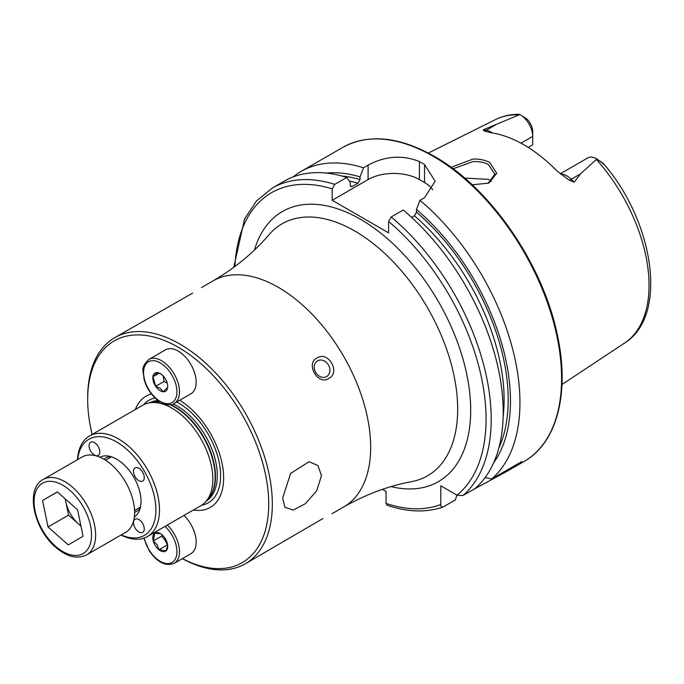 <?xml version="1.0" encoding="UTF-8"?>
<svg xmlns="http://www.w3.org/2000/svg" width="684" height="684" viewBox="0 0 684 684"><rect width="100%" height="100%" fill="white"/><g stroke="black" fill="none" stroke-linecap="round" stroke-linejoin="round"><path stroke-width="1.03" d="M451.089 167.298L472.995 159.081C479.458 158.833 485.041 159.988 489.735 162.553L496.738 173.291L488.761 183.115L472.157 184.791M488.043 183.406L494.874 174.129L488.504 164.682C484.845 162.416 479.706 161.381 473.089 161.569L453.09 168.777M282.663 498.063L290.606 473.448L309.082 461.7L317.949 465.565L321.471 475.654L316.649 490.898L305.261 503.775L293.137 510.084L284.877 507.22L282.663 498.063M89.065 445.72A7.618 4.395 -120 0 0 92.391 453.381A7.618 4.395 -120 0 0 98.257 455.424A7.618 4.395 -120 0 0 99.83 451.936A7.618 4.395 -120 0 0 96.512 444.275A7.618 4.395 -120 0 0 90.639 442.232A7.618 4.395 -120 0 0 89.065 445.72M144.264 528.886A7.618 4.395 -120 0 0 140.938 521.217A7.618 4.395 -120 0 0 135.064 519.182A7.618 4.395 -120 0 0 133.491 522.67A7.618 4.395 -120 0 0 136.817 530.331A7.618 4.395 -120 0 0 142.682 532.374A7.618 4.395 -120 0 0 144.264 528.886M138.878 468.258A7.618 4.395 -120 0 0 135.064 467.882A7.618 4.395 -120 0 0 133.902 473.986A7.618 4.395 -120 0 0 138.878 480.698A7.618 4.395 -120 0 0 142.682 481.074A7.618 4.395 -120 0 0 143.854 474.97A7.618 4.395 -120 0 0 138.878 468.258M77.694 459.545A55.49 32.037 60 0 1 116.665 441.992A55.49 32.037 60 0 1 155.832 507.289A55.49 32.037 60 0 1 121.213 534.931M77.506 459.657A58.029 33.499 60 0 1 89.442 436.016A58.029 33.499 60 0 1 118.46 438.889A58.029 33.499 60 0 1 156.362 490.018A58.029 33.499 60 0 1 147.47 536.521A58.029 33.499 60 0 1 121.025 535.033M89.442 436.016L142.785 405.219A58.029 33.499 60 0 1 148.804 402.953A58.029 33.499 60 0 1 171.795 408.091A58.029 33.499 60 0 1 208.039 454.176A58.029 33.499 60 0 1 205.781 501.637A58.029 33.499 60 0 1 200.805 505.724L147.47 536.521M135.406 409.477A64.245 37.09 60 0 1 151.403 393.941M92.135 434.46A128.019 73.915 60 0 1 87.68 399.507A128.019 73.915 60 0 1 178.208 347.241A128.019 73.915 60 0 1 268.709 501.594A128.019 73.915 60 0 1 182.406 558.606M87.68 399.507L87.68 397.43A130.558 75.377 60 0 1 114.724 337.665A130.558 75.377 60 0 1 180.003 344.129A130.558 75.377 60 0 1 265.298 459.178A130.558 75.377 60 0 1 245.282 563.796A130.558 75.377 60 0 1 182.337 558.648M103.994 459.263A30.823 17.801 60 0 1 105.687 458.041A30.823 17.801 60 0 1 110.782 456.613M99.924 457.203A34.456 19.887 60 0 1 107.969 456.006A34.456 19.887 60 0 1 116.665 459.169A34.456 19.887 60 0 1 139.416 510.478A34.456 19.887 60 0 1 134.363 516.847M245.282 563.796L322.925 518.54M192.743 293.051L114.724 337.665M317.53 360.861L317.53 360.861A9.063 7.404 60 0 0 315.657 372.412A9.063 7.404 60 0 0 326.601 376.568L326.601 376.568A9.063 7.404 60 0 0 328.474 365.008A9.063 7.404 60 0 0 317.53 360.861M316.957 358.065C328.081 350.225 341.085 372.729 328.73 378.457C318.18 385.964 305.175 363.495 316.957 358.065M560.213 173.83L587.718 157.953A17.698 10.217 60 0 1 596.568 158.825L596.568 158.825A17.698 10.217 60 0 1 596.901 159.021L580.314 174.018L574.175 182.209L569.131 180.08L557.127 171.085A131.516 75.933 60 0 0 523.893 144.811A131.516 75.933 60 0 0 490.659 132.713L483.802 130.824A6.891 5.096 98.9 0 0 486.298 130.234L483.357 129.772L483.802 130.824M491.249 181.363A96.102 55.49 60 0 1 491.249 181.354L488.504 179.345L464.701 178.105M411.614 217.401L414.418 215.785L416.471 212.16L416.471 209.466L419.933 200.352L424.516 197.702L435.144 181.209L424.516 164.493A181.328 104.695 -120 0 0 421.951 162.989A181.328 104.695 -120 0 0 419.395 161.535C402.329 154.755 385.237 155.961 368.103 165.135L363.52 167.777L360.049 176.899L360.049 179.584L357.997 183.209L352.303 186.501L351.097 186.723L350.251 185.244L350.251 182.551L346.788 177.438L334.767 184.381L332.202 188.895L332.202 200.292L388.615 232.868L388.615 221.471L391.18 216.948L403.201 210.014A181.328 104.695 60 0 1 474.884 488.658L462.863 495.592L456.98 495.165L440.804 485.82L440.804 504.501A177.703 102.6 60 0 1 386.05 503.424L387.041 505.237C407.561 512.179 426.2 512.778 442.984 507.032L443.369 506.853C441.659 507.391 440.804 506.613 440.804 504.501M419.933 200.352A181.328 104.695 60 0 1 491.608 478.997L485.127 477.56M472.122 490.248L508.246 470.601L521.841 461.546L491.608 478.997M520.986 143.178L532.708 136.407L532.708 144.803L528.193 147.411M520.199 114.732A17.698 10.217 -120 0 1 532.708 136.407L532.708 131.525A11.713 6.763 -120 0 0 526.449 118.631L520.199 114.732A17.698 10.217 -120 0 0 519.866 114.544L483.357 129.772M518.233 114.356L519.866 114.544M596.568 158.825L603.143 163.254C604.502 164.784 604.117 164.605 601.98 162.707L596.901 159.021M601.98 162.707L603.844 164.04C654.331 222.505 668.319 316.136 624.543 343.077L561.983 384.511M416.471 209.466A172.838 99.787 60 0 1 493.617 462.837M293.085 176.959A181.328 104.695 60 0 1 301.063 171.453A181.328 104.695 60 0 1 363.52 167.777M326.328 173.078A172.838 99.787 60 0 1 360.049 176.899M456.903 495.122L455.39 499.91L443.369 506.853M334.767 184.381A181.328 104.695 60 0 0 272.309 188.057L284.33 181.115A181.328 104.695 60 0 1 346.788 177.438M382.51 489.334L386.05 491.377L386.05 503.424M432.741 189.836A36.269 20.939 0 0 0 424.516 182.525L419.395 179.567A36.269 20.939 0 0 0 368.103 179.567L332.202 200.292M140.305 507.733A30.823 17.801 60 0 1 136.518 511.435A30.823 17.801 60 0 1 134.611 512.29M179.755 400.234A64.245 37.09 60 0 1 223.104 469.651A64.245 37.09 60 0 1 193.435 509.982M65.356 498.978A25.641 14.809 -120 0 0 65.818 501.894A25.641 14.809 -120 0 0 78.66 524.089L80.943 526.116M86.62 554.895L125.6 532.391A43.52 25.128 -120 0 0 133.56 502.637A43.52 25.128 -120 0 0 111.757 464.94A43.52 25.128 -120 0 0 82.08 457.015L43.101 479.518A43.52 25.128 60 0 1 72.778 487.444A43.52 25.128 60 0 1 94.58 525.141A43.52 25.128 60 0 1 86.62 554.895C77.147 559.452 66.784 556.87 55.549 547.166C33.781 528.852 24.94 488.992 43.101 479.518M83.046 536.299L68.263 544.883L48.025 526.979L42.579 500.491L57.362 491.899L77.591 509.802L83.046 536.299M48.025 526.979L68.545 515.138L78.66 524.089A25.641 14.809 -120 0 0 80.9 525.902M68.545 515.138L65.185 498.833M57.396 491.933L42.579 500.491M162.142 534.862L161.672 536.128L165.1 540.172L167.332 544.909L158.987 549.722L157.149 544.763L153.327 540.95L154.635 533.289L160.637 533.725M183.987 515.437A25.385 14.655 60 0 1 189.784 522.559A25.385 14.655 60 0 1 190.904 553.707L174.232 563.325A25.385 14.655 60 0 0 173.112 532.178A25.385 14.655 60 0 0 167.323 525.056M155.465 545.875A10.517 6.071 60 0 1 153.267 535.102A10.517 6.071 60 0 1 160.253 533.494A10.517 6.071 60 0 1 165.049 538.291A10.517 6.071 60 0 1 167.691 546.379A10.517 6.071 60 0 1 163.391 551.68A10.517 6.071 60 0 1 155.465 545.875M167.674 545.772L165.947 550.842L158.987 549.722M161.672 536.128L153.327 540.95M165.511 349.832A25.385 14.655 60 0 1 180.679 352.713A25.385 14.655 60 0 1 195.222 375.046A25.385 14.655 60 0 1 190.904 393.804L174.232 403.423A25.385 14.655 60 0 0 178.558 384.673A25.385 14.655 60 0 0 164.006 362.332A25.385 14.655 60 0 0 148.847 359.459L165.511 349.832M167.691 386.229L167.623 387.572L163.074 391.693L160.398 388.409L155.747 386.28L152.959 376.756L157.508 372.635L160.714 373.874M161.279 374.268A10.517 6.071 60 0 1 167.691 386.477A10.517 6.071 60 0 1 159.235 390.094A10.517 6.071 60 0 1 152.84 377.303A10.517 6.071 60 0 1 160.253 373.592A10.517 6.071 60 0 1 161.279 374.268M159.141 373.182L152.959 376.756M163.177 375.969L164.092 381.467L155.747 386.28M164.092 381.467L167.178 383.04M169.983 404.731A56.832 32.815 60 0 1 174.95 407.245A56.832 32.815 60 0 1 210.441 452.389A56.832 32.815 60 0 1 208.235 498.867L205.781 501.637M148.804 402.953L152.438 402.218A56.832 32.815 60 0 1 160.133 401.961M151.164 402.474A56.755 32.772 60 0 1 159.731 401.713M170.607 404.663A56.755 32.772 60 0 1 175.352 407.074A56.755 32.772 60 0 1 211.27 453.501A56.755 32.772 60 0 1 207.372 499.833M173.197 403.945A56.755 32.772 60 0 1 177.182 406.022A56.755 32.772 60 0 1 214.058 455.373A56.755 32.772 60 0 1 206.277 501.081M149.54 402.808A56.755 32.772 60 0 1 158.081 400.576M143.683 404.731A59.234 34.2 60 0 1 154.969 397.926M176.686 402.004A59.234 34.2 60 0 1 178.704 403.115A59.234 34.2 60 0 1 218.837 460.802A59.234 34.2 60 0 1 201.686 505.185M560.752 174.24A17.698 10.217 60 0 1 566.951 175.925A17.698 10.217 60 0 1 571.226 179.268L574.175 182.209M569.131 180.08A6.891 2.377 134.9 0 0 571.226 179.268L580.314 174.018M278.345 287.348A130.558 75.377 60 0 1 363.64 402.406A130.558 75.377 60 0 1 343.624 507.024C365.889 494.361 388.555 485.905 411.606 481.647A145.487 83.995 60 0 0 453.312 372.438A145.487 83.995 60 0 0 354.799 231.021A145.487 83.995 60 0 0 269.026 234.697C253.815 252.533 235.159 267.931 213.066 280.885A130.558 75.377 60 0 1 278.345 287.348M254.474 250.002A155.961 90.049 60 0 1 360.408 219.231A155.961 90.049 60 0 1 469.6 391.727A155.961 90.049 60 0 1 391.077 486.606M433.365 156.397A181.328 104.695 60 0 1 551.826 316.188A181.328 104.695 60 0 1 524.029 461.495C557.263 442.933 570.14 392.214 557.186 334.228C542.728 263.887 489.992 187.476 434.272 156.311C398.994 136.467 368.471 133.5 342.701 147.419A181.328 104.695 60 0 1 433.365 156.397M596.439 159.509A129.114 74.547 60 0 1 624.543 343.077M518.848 114.288C510.418 114.296 502.637 116.058 495.507 119.58A129.114 74.547 60 0 1 519.036 114.818M416.471 212.16A169.632 97.94 60 0 1 498.841 448.003M414.418 215.785A166.734 96.264 60 0 1 503.167 416.385M391.18 216.948A181.328 104.695 60 0 1 462.863 495.592M388.615 221.471A177.703 102.6 60 0 1 456.98 495.165M341.786 175.976A169.632 97.94 60 0 1 360.049 179.584M349.25 181.063A166.734 96.264 60 0 1 357.997 183.209M350.362 185.945A166.734 96.264 60 0 1 352.303 186.501M234.928 266.486A177.703 102.6 60 0 1 332.202 188.895M424.516 164.493L424.516 182.525M419.395 161.535L419.395 179.567M368.103 165.135L368.103 179.567M477.458 487.17L477.458 486.324M492.283 132.952A17.698 10.217 -120 0 0 486.298 130.234L495.387 124.984M55.421 546.174A40.621 23.453 -120 0 0 90.562 542.951A40.621 23.453 -120 0 0 70.195 490.616A40.621 23.453 -120 0 0 35.055 493.839A40.621 23.453 -120 0 0 55.421 546.174M165.015 526.389A23.572 13.612 60 0 1 171 533.571A23.572 13.612 60 0 1 173.001 561.846A23.572 13.612 60 0 1 149.505 550.594A23.572 13.612 60 0 1 144.204 538.017M157.97 399.926A23.572 13.612 60 0 1 143.743 370.001A23.572 13.612 60 0 1 162.544 364.435A23.572 13.612 60 0 1 176.771 394.36A23.572 13.612 60 0 1 157.97 399.926M332.091 513.684L343.624 507.024M508.246 470.601L524.029 461.495M495.507 119.58L428.346 153.045M301.063 171.453L342.701 147.419M272.309 188.057L256.449 201.002L244.521 219.034L233.774 267.341M201.532 287.545L213.066 280.885M140.459 507.066L134.568 510.469M111.449 456.809L105.55 460.212M143.828 538.146L149.266 550.834C157.405 562.445 165.725 566.617 174.232 563.325M148.847 359.459C139.792 368.129 143.717 370.967 143.991 378.927C146.479 387.956 151.207 395.198 158.175 400.644C166.28 405.184 171.633 406.116 174.232 403.423"/></g></svg>
